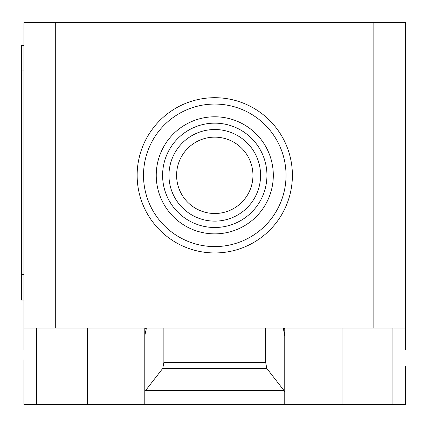 <?xml version="1.0" encoding="UTF-8"?>
<svg xmlns="http://www.w3.org/2000/svg" width="427" height="427" viewBox="0 0 427 427"><rect width="100%" height="100%" fill="white"/><g stroke="black" fill="none" stroke-linecap="round" stroke-linejoin="round"><path stroke-width="0.64" d="M176.597 175.326A38.174 38.174 0 0 0 214.77 213.5A38.174 38.174 0 0 0 252.949 175.326A38.174 38.174 0 0 0 214.77 137.147A38.174 38.174 0 0 0 176.597 175.326A38.174 38.174 0 0 0 214.77 213.5A38.174 38.174 0 0 0 252.949 175.326M260.582 175.326A45.812 45.812 0 0 0 214.77 129.514A45.812 45.812 0 0 0 168.964 175.326A45.812 45.812 0 0 0 214.77 221.133A45.812 45.812 0 0 0 260.582 175.326M266.944 175.326A52.174 52.174 0 0 0 214.77 123.152A52.174 52.174 0 0 0 162.602 175.326A52.174 52.174 0 0 0 214.77 227.5A52.174 52.174 0 0 0 266.944 175.326M273.307 175.326A58.536 58.536 0 0 0 214.77 116.79A58.536 58.536 0 0 0 156.239 175.326A58.536 58.536 0 0 0 214.77 233.863A58.536 58.536 0 0 0 273.307 175.326M286.031 175.326A71.261 71.261 0 0 0 214.77 104.065A71.261 71.261 0 0 0 143.509 175.326A71.261 71.261 0 0 0 214.77 246.587A71.261 71.261 0 0 0 286.031 175.326M292.394 175.326A77.623 77.623 0 0 0 214.77 97.703A77.623 77.623 0 0 0 137.147 175.326A77.623 77.623 0 0 0 214.77 252.949A77.623 77.623 0 0 0 292.394 175.326M23.896 349.66L23.896 328.027L405.65 328.027L405.65 349.66M145.676 390.385L162.778 368.368L163.872 362.379L265.674 362.379L266.768 368.368L284.761 391.527L284.761 404.38L144.785 404.38L144.785 391.527L145.676 390.385L283.87 390.385M266.768 368.368L162.778 368.368M265.674 328.027L265.674 362.379M163.872 328.027L163.872 362.379M283.272 328.027L284.761 335.814L284.761 391.527M284.761 335.814L284.761 328.731L283.272 328.731M284.761 328.027L284.761 328.731M23.896 359.838L23.896 404.38L144.785 404.38M284.761 404.38L405.65 404.38L405.65 366.201M144.785 391.527L144.785 335.814L146.274 328.731L144.785 328.731L144.785 398.017M23.896 45.529L21.35 45.529L21.35 70.978L23.896 70.978M23.896 274.582L21.35 274.582L21.35 300.032L23.896 300.032M21.35 274.582L21.35 70.978M144.785 328.731L144.785 328.027M146.274 328.731L146.274 328.027M23.896 328.027L23.896 22.62L55.707 22.62L55.707 328.027M405.65 328.027L405.65 22.62L55.707 22.62M373.838 328.027L373.838 22.62M36.621 328.027L36.621 404.38M392.925 328.027L392.925 404.38M342.022 328.027L342.022 404.38M87.519 328.027L87.519 404.38"/></g></svg>
